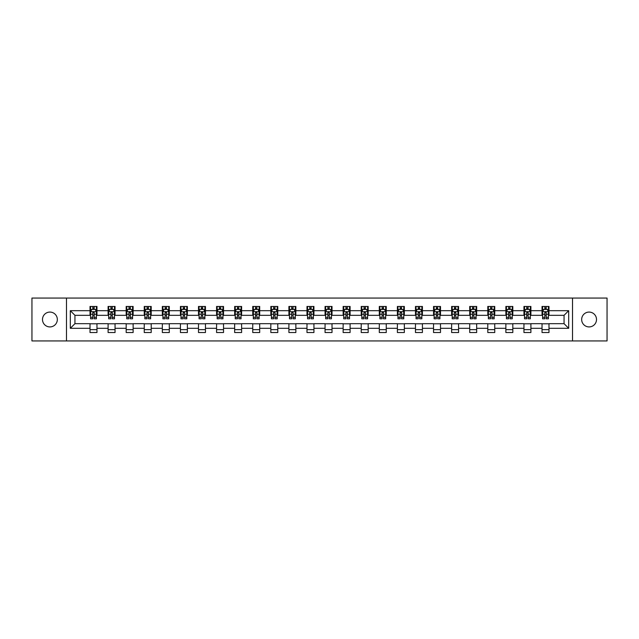 <?xml version="1.0" encoding="UTF-8"?>
<svg xmlns="http://www.w3.org/2000/svg" width="639" height="639" viewBox="0 0 639 639"><rect width="100%" height="100%" fill="white"/><g stroke="black" fill="none" stroke-linecap="round" stroke-linejoin="round"><path stroke-width="0.96" d="M589.086 312.08A7.42 7.42 0 0 0 581.666 319.5A7.42 7.42 0 0 0 589.086 326.92A7.42 7.42 0 0 0 596.506 319.5A7.42 7.42 0 0 0 589.086 312.08M49.914 312.08A7.42 7.42 0 0 0 42.493 319.5A7.42 7.42 0 0 0 49.914 326.92A7.42 7.42 0 0 0 57.334 319.5A7.42 7.42 0 0 0 49.914 312.08M572.512 340.938L607.05 340.938L607.05 298.062L572.512 298.062L572.512 340.938L66.488 340.938L66.488 298.062L31.95 298.062L31.95 340.938L66.488 340.938M572.512 298.062L66.488 298.062M548.981 310.69L548.981 306.464L542.032 306.464L542.032 310.69L530.905 310.69L530.905 306.464L523.948 306.464L523.948 310.69L512.821 310.69L512.821 306.464L505.872 306.464L505.872 310.69L494.746 310.69L494.746 306.464L487.789 306.464L487.789 310.69L476.662 310.69L476.662 306.464L469.705 306.464L469.705 310.69L458.578 310.69L458.578 306.464L451.629 306.464L451.629 310.69L440.503 310.69L440.503 306.464L433.546 306.464L433.546 310.69L422.419 310.69L422.419 306.464L415.47 306.464L415.47 310.69L404.343 310.69L404.343 306.464L397.386 306.464L397.386 310.69L386.26 310.69L386.26 306.464L379.302 306.464L379.302 310.69L368.176 310.69L368.176 306.464L361.227 306.464L361.227 310.69L350.1 310.69L350.1 306.464L343.143 306.464L343.143 310.69L332.016 310.69L332.016 306.464L325.059 306.464L325.059 310.69L313.941 310.69L313.941 306.464L306.984 306.464L306.984 310.69L295.857 310.69L295.857 306.464L288.9 306.464L288.9 310.69L277.773 310.69L277.773 306.464L270.824 306.464L270.824 310.69L259.698 310.69L259.698 306.464L252.74 306.464L252.74 310.69L241.614 310.69L241.614 306.464L234.657 306.464L234.657 310.69L223.53 310.69L223.53 306.464L216.581 306.464L216.581 310.69L205.454 310.69L205.454 306.464L198.497 306.464L198.497 310.69L187.371 310.69L187.371 306.464L180.422 306.464L180.422 310.69L169.295 310.69L169.295 306.464L162.338 306.464L162.338 310.69L151.211 310.69L151.211 306.464L144.254 306.464L144.254 310.69L133.128 310.69L133.128 306.464L126.179 306.464L126.179 310.69L115.052 310.69L115.052 306.464L108.095 306.464L108.095 310.69L96.968 310.69L96.968 306.464L90.019 306.464L90.019 310.69L70.314 310.69L70.314 328.31L74.947 323.669L90.019 323.669L90.019 332.536L96.968 332.536L96.968 323.669L108.095 323.669L108.095 332.536L115.052 332.536L115.052 323.669L126.179 323.669L126.179 332.536L133.128 332.536L133.128 323.669L144.254 323.669L144.254 332.536L151.211 332.536L151.211 323.669L162.338 323.669L162.338 332.536L169.295 332.536L169.295 323.669L180.422 323.669L180.422 332.536L187.371 332.536L187.371 323.669L198.497 323.669L198.497 332.536L205.454 332.536L205.454 323.669L216.581 323.669L216.581 332.536L223.53 332.536L223.53 323.669L234.657 323.669L234.657 332.536L241.614 332.536L241.614 323.669L252.74 323.669L252.74 332.536L259.698 332.536L259.698 323.669L270.824 323.669L270.824 332.536L277.773 332.536L277.773 323.669L288.9 323.669L288.9 332.536L295.857 332.536L295.857 323.669L306.984 323.669L306.984 332.536L313.941 332.536L313.941 323.669L325.059 323.669L325.059 332.536L332.016 332.536L332.016 323.669L343.143 323.669L343.143 332.536L350.1 332.536L350.1 323.669L361.227 323.669L361.227 332.536L368.176 332.536L368.176 323.669L379.302 323.669L379.302 332.536L386.26 332.536L386.26 323.669L397.386 323.669L397.386 332.536L404.343 332.536L404.343 323.669L415.47 323.669L415.47 332.536L422.419 332.536L422.419 323.669L433.546 323.669L433.546 332.536L440.503 332.536L440.503 323.669L451.629 323.669L451.629 332.536L458.578 332.536L458.578 323.669L469.705 323.669L469.705 332.536L476.662 332.536L476.662 323.669L487.789 323.669L487.789 332.536L494.746 332.536L494.746 323.669L505.872 323.669L505.872 332.536L512.821 332.536L512.821 323.669L523.948 323.669L523.948 332.536L530.905 332.536L530.905 323.669L542.032 323.669L542.032 332.536L548.981 332.536L548.981 323.669L564.053 323.669L564.053 315.331L548.981 315.331L548.981 310.69L568.686 310.69L568.686 328.31L548.981 328.31M542.032 328.31L530.905 328.31M523.948 328.31L512.821 328.31M505.872 328.31L494.746 328.31M487.789 328.31L476.662 328.31M469.705 328.31L458.578 328.31M451.629 328.31L440.503 328.31M433.546 328.31L422.419 328.31M415.47 328.31L404.343 328.31M397.386 328.31L386.26 328.31M379.302 328.31L368.176 328.31M361.227 328.31L350.1 328.31M343.143 328.31L332.016 328.31M325.059 328.31L313.941 328.31M306.984 328.31L295.857 328.31M288.9 328.31L277.773 328.31M270.824 328.31L259.698 328.31M252.74 328.31L241.614 328.31M234.657 328.31L223.53 328.31M216.581 328.31L205.454 328.31M198.497 328.31L187.371 328.31M180.422 328.31L169.295 328.31M162.338 328.31L151.211 328.31M144.254 328.31L133.128 328.31M126.179 328.31L115.052 328.31M108.095 328.31L96.968 328.31M90.019 328.31L70.314 328.31M542.032 310.69L542.032 315.331L530.905 315.331L530.905 310.69M523.948 310.69L523.948 315.331L512.821 315.331L512.821 310.69M505.872 310.69L505.872 315.331L494.746 315.331L494.746 310.69M487.789 310.69L487.789 315.331L476.662 315.331L476.662 310.69M469.705 310.69L469.705 315.331L458.578 315.331L458.578 310.69M451.629 310.69L451.629 315.331L440.503 315.331L440.503 310.69M433.546 310.69L433.546 315.331L422.419 315.331L422.419 310.69M415.47 310.69L415.47 315.331L404.343 315.331L404.343 310.69M397.386 310.69L397.386 315.331L386.26 315.331L386.26 310.69M379.302 310.69L379.302 315.331L368.176 315.331L368.176 310.69M361.227 310.69L361.227 315.331L350.1 315.331L350.1 310.69M343.143 310.69L343.143 315.331L332.016 315.331L332.016 310.69M325.059 310.69L325.059 315.331L313.941 315.331L313.941 310.69M306.984 310.69L306.984 315.331L295.857 315.331L295.857 310.69M288.9 310.69L288.9 315.331L277.773 315.331L277.773 310.69M270.824 310.69L270.824 315.331L259.698 315.331L259.698 310.69M252.74 310.69L252.74 315.331L241.614 315.331L241.614 310.69M234.657 310.69L234.657 315.331L223.53 315.331L223.53 310.69M216.581 310.69L216.581 315.331L205.454 315.331L205.454 310.69M198.497 310.69L198.497 315.331L187.371 315.331L187.371 310.69M180.422 310.69L180.422 315.331L169.295 315.331L169.295 310.69M162.338 310.69L162.338 315.331L151.211 315.331L151.211 310.69M144.254 310.69L144.254 315.331L133.128 315.331L133.128 310.69M126.179 310.69L126.179 315.331L115.052 315.331L115.052 310.69M108.095 310.69L108.095 315.331L96.968 315.331L96.968 310.69M90.019 310.69L90.019 315.331L74.947 315.331L70.314 310.69M74.947 315.331L74.947 323.669M568.686 328.31L564.053 323.669M564.053 315.331L568.686 310.69M90.019 309.356L90.594 309.356M92.799 309.356L94.189 309.356M96.393 309.356L96.968 309.356M90.019 315.211L90.594 315.211M92.799 315.211L94.189 315.211M96.393 315.211L96.968 315.211M90.019 323.789L96.968 323.789M90.019 329.644L96.968 329.644M108.095 323.789L115.052 323.789M108.095 329.644L115.052 329.644M108.095 309.356L108.678 309.356M110.874 309.356L112.272 309.356M114.469 309.356L115.052 309.356M108.095 315.211L108.678 315.211M110.874 315.211L112.272 315.211M114.469 315.211L115.052 315.211M126.179 323.789L133.128 323.789M126.179 329.644L133.128 329.644M126.179 309.356L126.754 309.356M128.958 309.356L130.348 309.356M132.553 309.356L133.128 309.356M126.179 315.211L126.754 315.211M128.958 315.211L130.348 315.211M132.553 315.211L133.128 315.211M144.254 323.789L151.211 323.789M144.254 329.644L151.211 329.644M144.254 309.356L144.837 309.356M147.042 309.356L148.432 309.356M150.636 309.356L151.211 309.356M144.254 315.211L144.837 315.211M147.042 315.211L148.432 315.211M150.636 315.211L151.211 315.211M162.338 323.789L169.295 323.789M162.338 329.644L169.295 329.644M162.338 309.356L162.921 309.356M165.118 309.356L166.507 309.356M168.712 309.356L169.295 309.356M162.338 315.211L162.921 315.211M165.118 315.211L166.507 315.211M168.712 315.211L169.295 315.211M180.422 323.789L187.371 323.789M180.422 329.644L187.371 329.644M180.422 309.356L180.997 309.356M183.201 309.356L184.591 309.356M186.796 309.356L187.371 309.356M180.422 315.211L180.997 315.211M183.201 315.211L184.591 315.211M186.796 315.211L187.371 315.211M198.497 323.789L205.454 323.789M198.497 329.644L205.454 329.644M198.497 309.356L199.08 309.356M201.285 309.356L202.675 309.356M204.871 309.356L205.454 309.356M198.497 315.211L199.08 315.211M201.285 315.211L202.675 315.211M204.871 315.211L205.454 315.211M216.581 323.789L223.53 323.789M216.581 329.644L223.53 329.644M216.581 309.356L217.156 309.356M219.361 309.356L220.751 309.356M222.955 309.356L223.53 309.356M216.581 315.211L217.156 315.211M219.361 315.211L220.751 315.211M222.955 315.211L223.53 315.211M234.657 323.789L241.614 323.789M234.657 329.644L241.614 329.644M234.657 309.356L235.24 309.356M237.444 309.356L238.834 309.356M241.039 309.356L241.614 309.356M234.657 315.211L235.24 315.211M237.444 315.211L238.834 315.211M241.039 315.211L241.614 315.211M252.74 323.789L259.698 323.789M252.74 329.644L259.698 329.644M252.74 309.356L253.324 309.356M255.52 309.356L256.91 309.356M259.114 309.356L259.698 309.356M252.74 315.211L253.324 315.211M255.52 315.211L256.91 315.211M259.114 315.211L259.698 315.211M270.824 323.789L277.773 323.789M270.824 329.644L277.773 329.644M270.824 309.356L271.399 309.356M273.604 309.356L274.994 309.356M277.198 309.356L277.773 309.356M270.824 315.211L271.399 315.211M273.604 315.211L274.994 315.211M277.198 315.211L277.773 315.211M288.9 323.789L295.857 323.789M288.9 329.644L295.857 329.644M288.9 309.356L289.483 309.356M291.688 309.356L293.077 309.356M295.274 309.356L295.857 309.356M288.9 315.211L289.483 315.211M291.688 315.211L293.077 315.211M295.274 315.211L295.857 315.211M306.984 323.789L313.941 323.789M306.984 329.644L313.941 329.644M306.984 309.356L307.559 309.356M309.763 309.356L311.153 309.356M313.358 309.356L313.941 309.356M306.984 315.211L307.559 315.211M309.763 315.211L311.153 315.211M313.358 315.211L313.941 315.211M325.059 323.789L332.016 323.789M325.059 329.644L332.016 329.644M325.059 309.356L325.642 309.356M327.847 309.356L329.237 309.356M331.441 309.356L332.016 309.356M325.059 315.211L325.642 315.211M327.847 315.211L329.237 315.211M331.441 315.211L332.016 315.211M343.143 323.789L350.1 323.789M343.143 329.644L350.1 329.644M343.143 309.356L343.726 309.356M345.923 309.356L347.312 309.356M349.517 309.356L350.1 309.356M343.143 315.211L343.726 315.211M345.923 315.211L347.312 315.211M349.517 315.211L350.1 315.211M361.227 323.789L368.176 323.789M361.227 329.644L368.176 329.644M361.227 309.356L361.802 309.356M364.006 309.356L365.396 309.356M367.601 309.356L368.176 309.356M361.227 315.211L361.802 315.211M364.006 315.211L365.396 315.211M367.601 315.211L368.176 315.211M379.302 323.789L386.26 323.789M379.302 329.644L386.26 329.644M379.302 309.356L379.885 309.356M382.09 309.356L383.48 309.356M385.676 309.356L386.26 309.356M379.302 315.211L379.885 315.211M382.09 315.211L383.48 315.211M385.676 315.211L386.26 315.211M397.386 323.789L404.343 323.789M397.386 329.644L404.343 329.644M397.386 309.356L397.961 309.356M400.166 309.356L401.556 309.356M403.76 309.356L404.343 309.356M397.386 315.211L397.961 315.211M400.166 315.211L401.556 315.211M403.76 315.211L404.343 315.211M415.47 323.789L422.419 323.789M415.47 329.644L422.419 329.644M415.47 309.356L416.045 309.356M418.249 309.356L419.639 309.356M421.844 309.356L422.419 309.356M415.47 315.211L416.045 315.211M418.249 315.211L419.639 315.211M421.844 315.211L422.419 315.211M433.546 323.789L440.503 323.789M433.546 329.644L440.503 329.644M433.546 309.356L434.129 309.356M436.325 309.356L437.715 309.356M439.92 309.356L440.503 309.356M433.546 315.211L434.129 315.211M436.325 315.211L437.715 315.211M439.92 315.211L440.503 315.211M451.629 323.789L458.578 323.789M451.629 329.644L458.578 329.644M451.629 309.356L452.204 309.356M454.409 309.356L455.799 309.356M458.003 309.356L458.578 309.356M451.629 315.211L452.204 315.211M454.409 315.211L455.799 315.211M458.003 315.211L458.578 315.211M469.705 323.789L476.662 323.789M469.705 329.644L476.662 329.644M469.705 309.356L470.288 309.356M472.493 309.356L473.882 309.356M476.079 309.356L476.662 309.356M469.705 315.211L470.288 315.211M472.493 315.211L473.882 315.211M476.079 315.211L476.662 315.211M487.789 323.789L494.746 323.789M487.789 329.644L494.746 329.644M487.789 309.356L488.364 309.356M490.568 309.356L491.958 309.356M494.163 309.356L494.746 309.356M487.789 315.211L488.364 315.211M490.568 315.211L491.958 315.211M494.163 315.211L494.746 315.211M505.872 323.789L512.821 323.789M505.872 329.644L512.821 329.644M505.872 309.356L506.447 309.356M508.652 309.356L510.042 309.356M512.246 309.356L512.821 309.356M505.872 315.211L506.447 315.211M508.652 315.211L510.042 315.211M512.246 315.211L512.821 315.211M523.948 323.789L530.905 323.789M523.948 329.644L530.905 329.644M523.948 309.356L524.531 309.356M526.728 309.356L528.126 309.356M530.322 309.356L530.905 309.356M523.948 315.211L524.531 315.211M526.728 315.211L528.126 315.211M530.322 315.211L530.905 315.211M542.032 323.789L548.981 323.789M542.032 329.644L548.981 329.644M542.032 309.356L542.607 309.356M544.811 309.356L546.201 309.356M548.406 309.356L548.981 309.356M542.032 315.211L542.607 315.211M544.811 315.211L546.201 315.211M548.406 315.211L548.981 315.211M94.189 307.966L92.799 307.966M96.393 317.351L94.189 317.351L94.189 318.805L96.393 318.805L96.393 311.736L95.235 309.42L91.752 309.42L90.594 311.736L90.594 318.805L92.799 318.805L92.799 317.351L90.594 317.351M90.594 311.736L90.594 306.464M96.393 311.736L96.393 306.464M92.799 309.42L92.799 306.464M94.189 306.464L94.189 309.42M94.189 317.351L94.189 312.607L92.799 312.607L92.799 317.351M112.272 307.966L110.874 307.966M114.469 317.351L112.272 317.351L112.272 318.805L114.469 318.805L114.469 311.736L113.311 309.42L109.836 309.42L108.678 311.736L108.678 318.805L110.874 318.805L110.874 317.351L108.678 317.351M108.678 311.736L108.678 306.464M114.469 311.736L114.469 306.464M110.874 309.42L110.874 306.464M112.272 306.464L112.272 309.42M112.272 317.351L112.272 312.607L110.874 312.607L110.874 317.351M130.348 307.966L128.958 307.966M132.553 317.351L130.348 317.351L130.348 318.805L132.553 318.805L132.553 311.736L131.394 309.42L127.92 309.42L126.754 311.736L126.754 318.805L128.958 318.805L128.958 317.351L126.754 317.351M126.754 311.736L126.754 306.464M132.553 311.736L132.553 306.464M128.958 309.42L128.958 306.464M130.348 306.464L130.348 309.42M130.348 317.351L130.348 312.607L128.958 312.607L128.958 317.351M148.432 307.966L147.042 307.966M150.636 317.351L148.432 317.351L148.432 318.805L150.636 318.805L150.636 311.736L149.47 309.42L145.996 309.42L144.837 311.736L144.837 318.805L147.042 318.805L147.042 317.351L144.837 317.351M144.837 311.736L144.837 306.464M150.636 311.736L150.636 306.464M147.042 309.42L147.042 306.464M148.432 306.464L148.432 309.42M148.432 317.351L148.432 312.607L147.042 312.607L147.042 317.351M166.507 307.966L165.118 307.966M168.712 317.351L166.507 317.351L166.507 318.805L168.712 318.805L168.712 311.736L167.554 309.42L164.079 309.42L162.921 311.736L162.921 318.805L165.118 318.805L165.118 317.351L162.921 317.351M162.921 311.736L162.921 306.464M168.712 311.736L168.712 306.464M165.118 309.42L165.118 306.464M166.507 306.464L166.507 309.42M166.507 317.351L166.507 312.607L165.118 312.607L165.118 317.351M184.591 307.966L183.201 307.966M186.796 317.351L184.591 317.351L184.591 318.805L186.796 318.805L186.796 311.736L185.637 309.42L182.155 309.42L180.997 311.736L180.997 318.805L183.201 318.805L183.201 317.351L180.997 317.351M180.997 311.736L180.997 306.464M186.796 311.736L186.796 306.464M183.201 309.42L183.201 306.464M184.591 306.464L184.591 309.42M184.591 317.351L184.591 312.607L183.201 312.607L183.201 317.351M202.675 307.966L201.285 307.966M204.871 317.351L202.675 317.351L202.675 318.805L204.871 318.805L204.871 311.736L203.713 309.42L200.239 309.42L199.08 311.736L199.08 318.805L201.285 318.805L201.285 317.351L199.08 317.351M199.08 311.736L199.08 306.464M204.871 311.736L204.871 306.464M201.285 309.42L201.285 306.464M202.675 306.464L202.675 309.42M202.675 317.351L202.675 312.607L201.285 312.607L201.285 317.351M220.751 307.966L219.361 307.966M222.955 317.351L220.751 317.351L220.751 318.805L222.955 318.805L222.955 311.736L221.797 309.42L218.322 309.42L217.156 311.736L217.156 318.805L219.361 318.805L219.361 317.351L217.156 317.351M217.156 311.736L217.156 306.464M222.955 311.736L222.955 306.464M219.361 309.42L219.361 306.464M220.751 306.464L220.751 309.42M220.751 317.351L220.751 312.607L219.361 312.607L219.361 317.351M238.834 307.966L237.444 307.966M241.039 317.351L238.834 317.351L238.834 318.805L241.039 318.805L241.039 311.736L239.873 309.42L236.398 309.42L235.24 311.736L235.24 318.805L237.444 318.805L237.444 317.351L235.24 317.351M235.24 311.736L235.24 306.464M241.039 311.736L241.039 306.464M237.444 309.42L237.444 306.464M238.834 306.464L238.834 309.42M238.834 317.351L238.834 312.607L237.444 312.607L237.444 317.351M256.91 307.966L255.52 307.966M259.114 317.351L256.91 317.351L256.91 318.805L259.114 318.805L259.114 311.736L257.956 309.42L254.482 309.42L253.324 311.736L253.324 318.805L255.52 318.805L255.52 317.351L253.324 317.351M253.324 311.736L253.324 306.464M259.114 311.736L259.114 306.464M255.52 309.42L255.52 306.464M256.91 306.464L256.91 309.42M256.91 317.351L256.91 312.607L255.52 312.607L255.52 317.351M274.994 307.966L273.604 307.966M277.198 317.351L274.994 317.351L274.994 318.805L277.198 318.805L277.198 311.736L276.04 309.42L272.557 309.42L271.399 311.736L271.399 318.805L273.604 318.805L273.604 317.351L271.399 317.351M271.399 311.736L271.399 306.464M277.198 311.736L277.198 306.464M273.604 309.42L273.604 306.464M274.994 306.464L274.994 309.42M274.994 317.351L274.994 312.607L273.604 312.607L273.604 317.351M293.077 307.966L291.688 307.966M295.274 317.351L293.077 317.351L293.077 318.805L295.274 318.805L295.274 311.736L294.116 309.42L290.641 309.42L289.483 311.736L289.483 318.805L291.688 318.805L291.688 317.351L289.483 317.351M289.483 311.736L289.483 306.464M295.274 311.736L295.274 306.464M291.688 309.42L291.688 306.464M293.077 306.464L293.077 309.42M293.077 317.351L293.077 312.607L291.688 312.607L291.688 317.351M311.153 307.966L309.763 307.966M313.358 317.351L311.153 317.351L311.153 318.805L313.358 318.805L313.358 311.736L312.199 309.42L308.725 309.42L307.559 311.736L307.559 318.805L309.763 318.805L309.763 317.351L307.559 317.351M307.559 311.736L307.559 306.464M313.358 311.736L313.358 306.464M309.763 309.42L309.763 306.464M311.153 306.464L311.153 309.42M311.153 317.351L311.153 312.607L309.763 312.607L309.763 317.351M329.237 307.966L327.847 307.966M331.441 317.351L329.237 317.351L329.237 318.805L331.441 318.805L331.441 311.736L330.275 309.42L326.801 309.42L325.642 311.736L325.642 318.805L327.847 318.805L327.847 317.351L325.642 317.351M325.642 311.736L325.642 306.464M331.441 311.736L331.441 306.464M327.847 309.42L327.847 306.464M329.237 306.464L329.237 309.42M329.237 317.351L329.237 312.607L327.847 312.607L327.847 317.351M347.312 307.966L345.923 307.966M349.517 317.351L347.312 317.351L347.312 318.805L349.517 318.805L349.517 311.736L348.359 309.42L344.884 309.42L343.726 311.736L343.726 318.805L345.923 318.805L345.923 317.351L343.726 317.351M343.726 311.736L343.726 306.464M349.517 311.736L349.517 306.464M345.923 309.42L345.923 306.464M347.312 306.464L347.312 309.42M347.312 317.351L347.312 312.607L345.923 312.607L345.923 317.351M365.396 307.966L364.006 307.966M367.601 317.351L365.396 317.351L365.396 318.805L367.601 318.805L367.601 311.736L366.443 309.42L362.96 309.42L361.802 311.736L361.802 318.805L364.006 318.805L364.006 317.351L361.802 317.351M361.802 311.736L361.802 306.464M367.601 311.736L367.601 306.464M364.006 309.42L364.006 306.464M365.396 306.464L365.396 309.42M365.396 317.351L365.396 312.607L364.006 312.607L364.006 317.351M383.48 307.966L382.09 307.966M385.676 317.351L383.48 317.351L383.48 318.805L385.676 318.805L385.676 311.736L384.518 309.42L381.044 309.42L379.885 311.736L379.885 318.805L382.09 318.805L382.09 317.351L379.885 317.351M379.885 311.736L379.885 306.464M385.676 311.736L385.676 306.464M382.09 309.42L382.09 306.464M383.48 306.464L383.48 309.42M383.48 317.351L383.48 312.607L382.09 312.607L382.09 317.351M401.556 307.966L400.166 307.966M403.76 317.351L401.556 317.351L401.556 318.805L403.76 318.805L403.76 311.736L402.602 309.42L399.127 309.42L397.961 311.736L397.961 318.805L400.166 318.805L400.166 317.351L397.961 317.351M397.961 311.736L397.961 306.464M403.76 311.736L403.76 306.464M400.166 309.42L400.166 306.464M401.556 306.464L401.556 309.42M401.556 317.351L401.556 312.607L400.166 312.607L400.166 317.351M419.639 307.966L418.249 307.966M421.844 317.351L419.639 317.351L419.639 318.805L421.844 318.805L421.844 311.736L420.678 309.42L417.203 309.42L416.045 311.736L416.045 318.805L418.249 318.805L418.249 317.351L416.045 317.351M416.045 311.736L416.045 306.464M421.844 311.736L421.844 306.464M418.249 309.42L418.249 306.464M419.639 306.464L419.639 309.42M419.639 317.351L419.639 312.607L418.249 312.607L418.249 317.351M437.715 307.966L436.325 307.966M439.92 317.351L437.715 317.351L437.715 318.805L439.92 318.805L439.92 311.736L438.761 309.42L435.287 309.42L434.129 311.736L434.129 318.805L436.325 318.805L436.325 317.351L434.129 317.351M434.129 311.736L434.129 306.464M439.92 311.736L439.92 306.464M436.325 309.42L436.325 306.464M437.715 306.464L437.715 309.42M437.715 317.351L437.715 312.607L436.325 312.607L436.325 317.351M455.799 307.966L454.409 307.966M458.003 317.351L455.799 317.351L455.799 318.805L458.003 318.805L458.003 311.736L456.845 309.42L453.363 309.42L452.204 311.736L452.204 318.805L454.409 318.805L454.409 317.351L452.204 317.351M452.204 311.736L452.204 306.464M458.003 311.736L458.003 306.464M454.409 309.42L454.409 306.464M455.799 306.464L455.799 309.42M455.799 317.351L455.799 312.607L454.409 312.607L454.409 317.351M473.882 307.966L472.493 307.966M476.079 317.351L473.882 317.351L473.882 318.805L476.079 318.805L476.079 311.736L474.921 309.42L471.446 309.42L470.288 311.736L470.288 318.805L472.493 318.805L472.493 317.351L470.288 317.351M470.288 311.736L470.288 306.464M476.079 311.736L476.079 306.464M472.493 309.42L472.493 306.464M473.882 306.464L473.882 309.42M473.882 317.351L473.882 312.607L472.493 312.607L472.493 317.351M491.958 307.966L490.568 307.966M494.163 317.351L491.958 317.351L491.958 318.805L494.163 318.805L494.163 311.736L493.004 309.42L489.53 309.42L488.364 311.736L488.364 318.805L490.568 318.805L490.568 317.351L488.364 317.351M488.364 311.736L488.364 306.464M494.163 311.736L494.163 306.464M490.568 309.42L490.568 306.464M491.958 306.464L491.958 309.42M491.958 317.351L491.958 312.607L490.568 312.607L490.568 317.351M510.042 307.966L508.652 307.966M512.246 317.351L510.042 317.351L510.042 318.805L512.246 318.805L512.246 311.736L511.08 309.42L507.606 309.42L506.447 311.736L506.447 318.805L508.652 318.805L508.652 317.351L506.447 317.351M506.447 311.736L506.447 306.464M512.246 311.736L512.246 306.464M508.652 309.42L508.652 306.464M510.042 306.464L510.042 309.42M510.042 317.351L510.042 312.607L508.652 312.607L508.652 317.351M528.126 307.966L526.728 307.966M530.322 317.351L528.126 317.351L528.126 318.805L530.322 318.805L530.322 311.736L529.164 309.42L525.689 309.42L524.531 311.736L524.531 318.805L526.728 318.805L526.728 317.351L524.531 317.351M524.531 311.736L524.531 306.464M530.322 311.736L530.322 306.464M526.728 309.42L526.728 306.464M528.126 306.464L528.126 309.42M528.126 317.351L528.126 312.607L526.728 312.607L526.728 317.351M546.201 307.966L544.811 307.966M548.406 317.351L546.201 317.351L546.201 318.805L548.406 318.805L548.406 311.736L547.248 309.42L543.765 309.42L542.607 311.736L542.607 318.805L544.811 318.805L544.811 317.351L542.607 317.351M542.607 311.736L542.607 306.464M548.406 311.736L548.406 306.464M544.811 309.42L544.811 306.464M546.201 306.464L546.201 309.42M546.201 317.351L546.201 312.607L544.811 312.607L544.811 317.351M96.361 311.68L90.626 311.68M90.594 309.556L91.689 309.556M95.299 309.556L96.393 309.556M92.799 314.244L90.594 314.244M96.393 314.244L94.189 314.244M94.189 308.709L92.799 308.709M114.445 311.68L108.702 311.68M108.678 309.556L109.764 309.556M113.383 309.556L114.469 309.556M110.874 314.244L108.678 314.244M114.469 314.244L112.272 314.244M112.272 308.709L110.874 308.709M132.521 311.68L126.786 311.68M126.754 309.556L127.848 309.556M131.466 309.556L132.553 309.556M128.958 314.244L126.754 314.244M132.553 314.244L130.348 314.244M130.348 308.709L128.958 308.709M150.604 311.68L144.869 311.68M144.837 309.556L145.924 309.556M149.542 309.556L150.636 309.556M147.042 314.244L144.837 314.244M150.636 314.244L148.432 314.244M148.432 308.709L147.042 308.709M168.688 311.68L162.945 311.68M162.921 309.556L164.007 309.556M167.626 309.556L168.712 309.556M165.118 314.244L162.921 314.244M168.712 314.244L166.507 314.244M166.507 308.709L165.118 308.709M186.764 311.68L181.029 311.68M180.997 309.556L182.091 309.556M185.701 309.556L186.796 309.556M183.201 314.244L180.997 314.244M186.796 314.244L184.591 314.244M184.591 308.709L183.201 308.709M204.847 311.68L199.104 311.68M199.08 309.556L200.167 309.556M203.785 309.556L204.871 309.556M201.285 314.244L199.08 314.244M204.871 314.244L202.675 314.244M202.675 308.709L201.285 308.709M222.923 311.68L217.188 311.68M217.156 309.556L218.25 309.556M221.869 309.556L222.955 309.556M219.361 314.244L217.156 314.244M222.955 314.244L220.751 314.244M220.751 308.709L219.361 308.709M241.007 311.68L235.272 311.68M235.24 309.556L236.326 309.556M239.944 309.556L241.039 309.556M237.444 314.244L235.24 314.244M241.039 314.244L238.834 314.244M238.834 308.709L237.444 308.709M259.091 311.68L253.348 311.68M253.324 309.556L254.41 309.556M258.028 309.556L259.114 309.556M255.52 314.244L253.324 314.244M259.114 314.244L256.91 314.244M256.91 308.709L255.52 308.709M277.166 311.68L271.431 311.68M271.399 309.556L272.494 309.556M276.104 309.556L277.198 309.556M273.604 314.244L271.399 314.244M277.198 314.244L274.994 314.244M274.994 308.709L273.604 308.709M295.25 311.68L289.507 311.68M289.483 309.556L290.569 309.556M294.188 309.556L295.274 309.556M291.688 314.244L289.483 314.244M295.274 314.244L293.077 314.244M293.077 308.709L291.688 308.709M313.326 311.68L307.591 311.68M307.559 309.556L308.653 309.556M312.271 309.556L313.358 309.556M309.763 314.244L307.559 314.244M313.358 314.244L311.153 314.244M311.153 308.709L309.763 308.709M331.409 311.68L325.674 311.68M325.642 309.556L326.729 309.556M330.347 309.556L331.441 309.556M327.847 314.244L325.642 314.244M331.441 314.244L329.237 314.244M329.237 308.709L327.847 308.709M349.493 311.68L343.75 311.68M343.726 309.556L344.812 309.556M348.431 309.556L349.517 309.556M345.923 314.244L343.726 314.244M349.517 314.244L347.312 314.244M347.312 308.709L345.923 308.709M367.569 311.68L361.834 311.68M361.802 309.556L362.896 309.556M366.506 309.556L367.601 309.556M364.006 314.244L361.802 314.244M367.601 314.244L365.396 314.244M365.396 308.709L364.006 308.709M385.652 311.68L379.909 311.68M379.885 309.556L380.972 309.556M384.59 309.556L385.676 309.556M382.09 314.244L379.885 314.244M385.676 314.244L383.48 314.244M383.48 308.709L382.09 308.709M403.728 311.68L397.993 311.68M397.961 309.556L399.055 309.556M402.674 309.556L403.76 309.556M400.166 314.244L397.961 314.244M403.76 314.244L401.556 314.244M401.556 308.709L400.166 308.709M421.812 311.68L416.077 311.68M416.045 309.556L417.131 309.556M420.75 309.556L421.844 309.556M418.249 314.244L416.045 314.244M421.844 314.244L419.639 314.244M419.639 308.709L418.249 308.709M439.896 311.68L434.153 311.68M434.129 309.556L435.215 309.556M438.833 309.556L439.92 309.556M436.325 314.244L434.129 314.244M439.92 314.244L437.715 314.244M437.715 308.709L436.325 308.709M457.971 311.68L452.236 311.68M452.204 309.556L453.299 309.556M456.909 309.556L458.003 309.556M454.409 314.244L452.204 314.244M458.003 314.244L455.799 314.244M455.799 308.709L454.409 308.709M476.055 311.68L470.312 311.68M470.288 309.556L471.374 309.556M474.993 309.556L476.079 309.556M472.493 314.244L470.288 314.244M476.079 314.244L473.882 314.244M473.882 308.709L472.493 308.709M494.131 311.68L488.396 311.68M488.364 309.556L489.458 309.556M493.076 309.556L494.163 309.556M490.568 314.244L488.364 314.244M494.163 314.244L491.958 314.244M491.958 308.709L490.568 308.709M512.214 311.68L506.479 311.68M506.447 309.556L507.534 309.556M511.152 309.556L512.246 309.556M508.652 314.244L506.447 314.244M512.246 314.244L510.042 314.244M510.042 308.709L508.652 308.709M530.298 311.68L524.555 311.68M524.531 309.556L525.617 309.556M529.236 309.556L530.322 309.556M526.728 314.244L524.531 314.244M530.322 314.244L528.126 314.244M528.126 308.709L526.728 308.709M548.374 311.68L542.639 311.68M542.607 309.556L543.701 309.556M547.311 309.556L548.406 309.556M544.811 314.244L542.607 314.244M548.406 314.244L546.201 314.244M546.201 308.709L544.811 308.709"/></g></svg>
